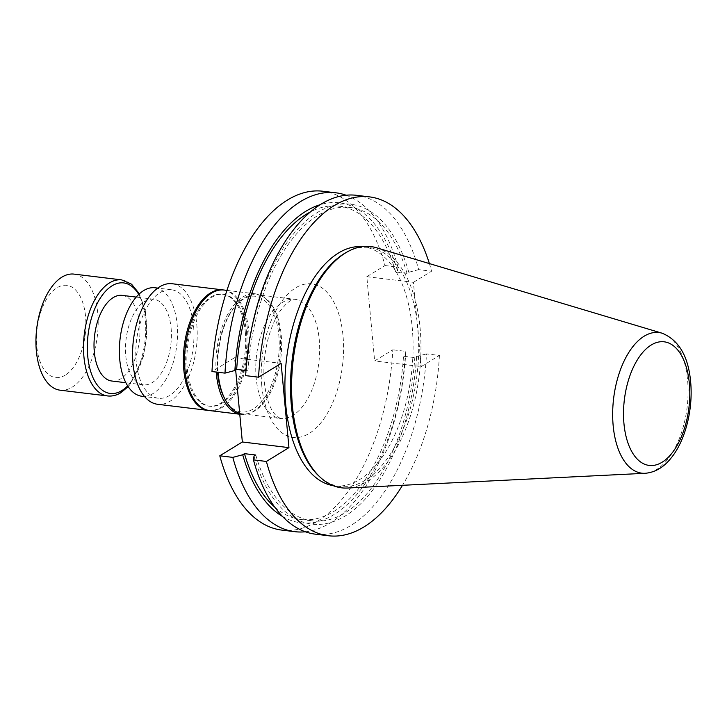 <?xml version="1.0" encoding="UTF-8"?>
<svg xmlns="http://www.w3.org/2000/svg" width="727" height="727" viewBox="0 0 727 727"><rect width="100%" height="100%" fill="white"/><g stroke="black" fill="none" stroke-linecap="round" stroke-linejoin="round"><path stroke-width="0.55" stroke-dasharray="3.63 2.73" d="M171.099 328.131A43.129 22.537 -83.1 0 1 143.255 384.828A43.129 22.537 -83.1 0 1 126.071 339.3A43.129 22.537 -83.1 0 1 153.633 299.197A43.129 22.537 -83.1 0 1 171.099 328.131M111.776 381.012A43.129 22.537 96.9 0 0 139.629 324.315A43.129 22.537 96.9 0 0 122.163 295.38M155.024 287.774A54.634 28.544 -83.1 0 1 177.143 324.433A54.634 28.544 -83.1 0 1 141.874 396.251M239.683 413.281A60.014 31.361 96.9 0 0 242.464 413.863A60.014 31.361 96.9 0 0 280.822 358.057A60.014 31.361 96.9 0 0 256.913 294.708A60.014 31.361 96.9 0 0 236.32 304.895A60.014 31.361 96.9 0 0 218.055 372.288M224.152 397.578A58.278 30.452 96.9 0 0 265.728 395.961A58.278 30.452 96.9 0 0 275.224 317.644A58.278 30.452 96.9 0 0 235.239 306.14A58.278 30.452 96.9 0 0 217.555 372.224M281.858 530.11A170.672 89.176 96.9 0 0 392.816 349.805L374.632 360.937L366.817 276.687L385.001 265.546A170.672 89.176 96.9 0 0 322.933 191.246M235.666 370.016L234.53 357.729L211.975 371.552M366.817 276.687L413.418 282.33L421.233 366.59L374.632 360.937M429.384 263.574A170.672 89.176 -83.1 0 1 431.602 271.198L418.67 269.626A170.672 89.176 96.9 0 0 356.603 195.327M421.233 366.59L439.417 355.448L426.485 353.885A170.672 89.176 96.9 0 1 315.527 534.191M439.417 355.448A170.672 89.176 -83.1 0 1 402.504 485.3M385.001 265.546L398.014 267.127A170.672 89.176 -83.1 0 0 346.134 195.227M413.418 282.33L431.602 271.198M362.046 246.68A120.373 62.895 -83.1 0 1 363.482 246.826A120.373 62.895 -83.1 0 1 412.218 327.586A120.373 62.895 -83.1 0 1 334.511 485.818A120.373 62.895 -83.1 0 1 333.084 485.618M305.34 531.782A170.672 89.176 -83.1 0 0 405.839 351.377L392.816 349.805M346.07 252.56A120.373 62.895 -83.1 0 1 369.098 247.507A120.373 62.895 -83.1 0 1 417.843 328.268A120.373 62.895 -83.1 0 1 340.127 486.499A120.373 62.895 -83.1 0 1 318.971 476.094M376.477 247.753A121.509 63.485 -83.1 0 1 420.097 328.104A121.509 63.485 -83.1 0 1 347.342 488.035M418.67 269.626L408.783 272.252L406.984 273.352L395.679 271.98L397.478 270.889L398.014 267.127M405.839 351.377L405.293 355.139L403.494 356.239L414.799 357.611L416.598 356.512L426.485 353.885M234.53 357.729L281.131 363.382M245.644 375.632L246.189 371.87L247.98 370.77L245.962 370.525M254.005 456.129A161.112 84.178 96.9 0 0 345.461 515.834A161.112 84.178 96.9 0 0 416.598 356.512M255.795 455.029A157.841 82.469 96.9 0 0 312.392 520.877A157.841 82.469 96.9 0 0 414.799 357.611M274.679 507.064A157.841 82.469 96.9 0 0 301.087 519.514A157.841 82.469 96.9 0 0 403.494 356.239M282.467 516.424A161.112 84.178 96.9 0 0 405.293 355.139M408.783 272.252A161.112 84.178 96.9 0 0 317.326 212.548A161.112 84.178 96.9 0 0 246.189 371.87M397.478 270.889A161.112 84.178 96.9 0 0 320.262 204.669M395.679 271.98A157.841 82.469 96.9 0 0 339.082 206.132A157.841 82.469 96.9 0 0 310.456 211.911M406.984 273.352A157.841 82.469 96.9 0 0 350.387 207.504A157.841 82.469 96.9 0 0 247.98 370.77M216.201 372.06A60.704 31.715 -83.1 0 1 255.522 293.844A60.704 31.715 -83.1 0 1 280.104 334.574A60.704 31.715 -83.1 0 1 240.919 414.372A60.704 31.715 -83.1 0 1 239.765 414.19M246.471 332.166A56.37 29.453 -83.1 0 1 210.076 406.266A56.37 29.453 -83.1 0 1 187.621 346.761A56.37 29.453 -83.1 0 1 223.643 294.344A56.37 29.453 -83.1 0 1 246.471 332.166M224.17 290.046A60.704 31.715 -83.1 0 1 248.752 330.767A60.704 31.715 -83.1 0 1 209.558 410.573M245.299 332.021A56.37 29.453 -83.1 0 1 208.903 406.129A56.37 29.453 -83.1 0 1 186.448 346.615A56.37 29.453 -83.1 0 1 222.471 294.208A56.37 29.453 -83.1 0 1 245.299 332.021M193.591 326.423A54.634 28.544 -83.1 0 1 158.313 398.242A54.634 28.544 -83.1 0 1 136.549 340.572A54.634 28.544 -83.1 0 1 171.463 289.764A54.634 28.544 -83.1 0 1 193.591 326.423M172.199 283.739A60.704 31.715 -83.1 0 1 196.781 324.469A60.704 31.715 -83.1 0 1 157.586 404.276M223.58 289.982A60.704 31.715 -83.1 0 1 247.571 330.631A60.704 31.715 -83.1 0 1 208.967 410.491M74.09 274.115A58.451 30.543 -83.1 0 1 98.163 324.433A58.451 30.543 -83.1 0 1 72.155 387.164A58.451 30.543 -83.1 0 1 60.023 390.172M65.239 375.141A46.437 24.264 -83.1 0 1 38.031 322.524A46.437 24.264 -83.1 0 1 80.279 296.643A46.437 24.264 -83.1 0 1 65.239 375.141M256.195 378.213A60.014 31.361 -83.1 0 1 294.935 299.315A60.014 31.361 -83.1 0 1 318.844 362.673A60.014 31.361 -83.1 0 1 280.495 418.47A60.014 31.361 -83.1 0 1 256.195 378.213M261.765 385.574A77.362 40.421 96.9 0 0 328.559 411.282A77.362 40.421 96.9 0 0 316.863 285.175A77.362 40.421 96.9 0 0 261.765 385.574M662.152 333.22A70.837 37.013 -83.1 0 1 687.578 380.067A70.837 37.013 -83.1 0 1 645.167 473.295M138.739 294.444A55.679 29.089 -83.1 0 1 127.652 385.883M121.654 279.886A58.451 30.543 -83.1 0 1 145.727 330.194A58.451 30.543 -83.1 0 1 119.728 392.925A58.451 30.543 -83.1 0 1 107.587 395.942M153.633 299.197L136.24 297.089M143.255 384.828L125.862 382.72M242.464 413.863L280.495 418.47L276.46 416.144L273.452 412.527C268.917 406.029 265.882 395.915 264.346 382.184C263.119 368.126 264.301 353.94 267.899 339.645C271.207 327.259 275.588 317.317 281.04 309.811L286.665 303.432C291.391 299.878 294.144 298.515 294.935 299.315L256.913 294.708M235.239 306.14L236.32 304.895M369.098 247.507L363.482 246.826M340.127 486.499L334.511 485.818M301.087 519.514L312.392 520.877M339.082 206.132L350.387 207.504M255.522 293.844L226.96 290.382M240.919 414.372L239.774 414.236M223.643 294.344L222.471 294.208M210.076 406.266L208.903 406.129M171.463 289.764L157.741 288.101M158.313 398.242L144.591 396.578M128.152 386.637L129.797 384.756L143.264 357.057L146.899 334.347L145.6 312.201L139.402 293.826"/><path stroke-width="1.09" d="M136.24 297.089L122.163 295.38A43.129 22.537 96.9 0 0 94.601 335.483A43.129 22.537 96.9 0 0 111.776 381.012L125.862 382.72M144.591 396.578L141.874 396.251A54.634 28.544 -83.1 0 1 120.109 338.582A54.634 28.544 -83.1 0 1 155.024 287.774L157.741 288.101M218.055 372.288A60.014 31.361 96.9 0 0 218.164 373.596A60.014 31.361 96.9 0 0 224.907 399.05A60.014 31.361 96.9 0 0 239.683 413.281M217.555 372.224A58.278 30.452 96.9 0 0 217.609 372.86A58.278 30.452 96.9 0 0 224.152 397.578L224.907 399.05M219.79 455.802A170.672 89.176 96.9 0 0 281.858 530.11L294.871 531.682A170.672 89.176 -83.1 0 1 232.813 457.383L219.79 455.802L242.345 441.989L235.666 370.016M335.956 192.819L322.933 191.246A170.672 89.176 96.9 0 0 211.975 371.552L224.997 373.124A170.672 89.176 -83.1 0 1 335.956 192.819A170.672 89.176 -83.1 0 1 346.134 195.227M369.534 196.89L356.603 195.327A170.672 89.176 96.9 0 0 245.644 375.632L258.576 377.195A170.672 89.176 -83.1 0 1 369.534 196.89A170.672 89.176 -83.1 0 1 429.384 263.574M402.504 485.3A170.672 89.176 -83.1 0 1 328.459 535.754A170.672 89.176 -83.1 0 1 266.391 461.454L253.459 459.882A170.672 89.176 96.9 0 0 315.527 534.191L328.459 535.754M266.391 461.454L288.946 447.632L281.131 363.382L258.576 377.195M333.084 485.618A120.373 62.895 -83.1 0 1 286.556 358.756A120.373 62.895 -83.1 0 1 362.046 246.68M305.34 531.782A170.672 89.176 -83.1 0 1 294.871 531.682M320.298 477.33L318.971 476.094A120.373 62.895 -83.1 0 1 292.172 359.438A120.373 62.895 -83.1 0 1 346.07 252.56L347.651 251.678A121.509 63.485 -83.1 0 1 376.477 247.753L662.152 333.22A70.837 37.013 -83.1 0 0 613.17 425.658A70.837 37.013 -83.1 0 0 645.167 473.295L347.342 488.035A121.509 63.485 -83.1 0 1 320.298 477.33A121.509 63.485 -83.1 0 1 293.254 359.565A121.509 63.485 -83.1 0 1 347.651 251.678M245.962 370.525L236.675 369.398L234.885 370.497L224.997 373.124M232.813 457.383L242.7 454.757L244.49 453.657L255.795 455.029L254.005 456.129L253.459 459.882M288.946 447.632L242.345 441.989M244.49 453.657A157.841 82.469 96.9 0 0 274.679 507.064M242.7 454.757A161.112 84.178 96.9 0 0 282.467 516.424M320.262 204.669A161.112 84.178 96.9 0 0 234.885 370.497M310.456 211.911A157.841 82.469 96.9 0 0 236.675 369.398M239.765 414.19A60.704 31.715 -83.1 0 1 216.201 372.06M239.774 414.236L209.558 410.573A60.704 31.715 -83.1 0 1 185.376 346.488A60.704 31.715 -83.1 0 1 224.17 290.046L226.96 290.382M208.967 410.491A60.704 31.715 -83.1 0 1 208.385 410.428L157.586 404.276A60.704 31.715 -83.1 0 1 133.405 340.191A60.704 31.715 -83.1 0 1 172.199 283.739L222.989 289.9A60.704 31.715 -83.1 0 1 223.58 289.982M208.385 410.428A60.704 31.715 -83.1 0 1 184.195 346.343A60.704 31.715 -83.1 0 1 222.989 289.9M107.587 395.942L60.023 390.172A58.451 30.543 -83.1 0 1 36.732 328.468A58.451 30.543 -83.1 0 1 74.09 274.115L121.654 279.886A58.451 30.543 -83.1 0 0 84.305 334.238A58.451 30.543 -83.1 0 0 107.587 395.942C112.131 396.442 116.574 395.361 120.927 392.68L128.152 386.637M689.36 383.583A62.249 32.524 96.9 0 0 635.598 362.891A62.249 32.524 96.9 0 0 645.013 464.38A62.249 32.524 96.9 0 0 689.36 383.583M127.652 385.883A55.679 29.089 -83.1 0 1 121.827 390.599A55.679 29.089 -83.1 0 1 88.921 329.086A55.679 29.089 -83.1 0 1 138.739 294.444M645.167 473.295C655.245 472.396 663.96 467.207 671.321 457.737C684.934 441.125 693.294 410.046 690.65 381.893C688.351 356.348 678.854 340.127 662.152 333.22M139.402 293.826L131.569 284.202L121.654 279.886"/></g></svg>
